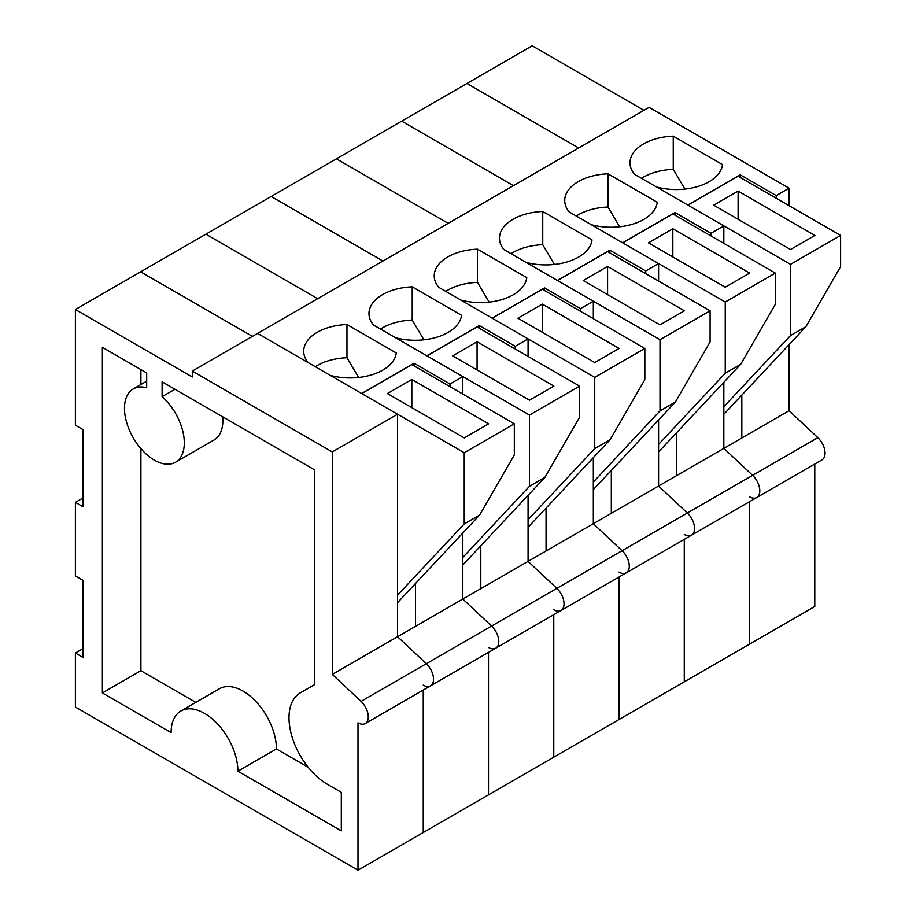 <?xml version="1.0" encoding="UTF-8"?>
<svg xmlns="http://www.w3.org/2000/svg" width="916" height="916" viewBox="0 0 916 916"><rect width="100%" height="100%" fill="white"/><g stroke="black" fill="none" stroke-linecap="round" stroke-linejoin="round"><path stroke-width="1.37" d="M171.097 732.628L102.374 692.954L102.374 347.347L146.686 372.938L146.686 387.766A42.308 24.423 -120 0 0 133.244 388.957A42.308 24.423 -120 0 0 133.244 437.802A42.308 24.423 -120 0 0 175.551 462.225A42.308 24.423 -120 0 0 183.28 433.314A42.308 24.423 -120 0 0 162.109 396.662L162.109 381.835L314.325 469.713L314.325 684.79L300.253 692.908A54.33 31.362 -120 0 0 291.929 736.441A54.33 31.362 -120 0 0 327.424 784.314L341.302 792.329L341.302 830.892L237.897 771.192A47.231 27.274 -120 0 0 217.275 723.663A47.231 27.274 -120 0 0 180.876 711.011A47.231 27.274 -120 0 0 171.097 732.628M75.398 309.528L75.398 425.219L83.104 429.673L83.104 506.8L75.398 502.346L75.398 575.924L83.104 580.366L83.104 657.505L75.398 653.051L75.398 707.038L357.996 870.2L357.996 722.816A14.53 8.393 -120 0 0 365.266 723.537A14.53 8.393 -120 0 0 361.064 701.393L332.302 674.405L332.302 451.92L192.291 371.083L192.291 377.014L75.398 309.528L532.185 45.8L643.937 110.321M357.996 870.2L423.249 832.529L423.249 690.057L423.249 832.529L553.768 757.177L553.768 614.705L553.768 757.177L619.021 719.507L619.021 577.034L619.021 719.507L684.275 681.825L684.275 539.352L684.275 681.825L749.528 644.154L749.528 501.682L749.528 644.154L814.782 606.472L814.782 464.011M252.404 336.367L140.652 271.846L252.404 336.367M423.249 685.145A14.53 8.393 -120 0 0 430.52 685.855A14.53 8.393 -120 0 0 426.318 663.722L397.567 636.735L397.567 414.238L257.545 333.401L649.078 107.355L789.088 188.192L789.088 205.699M332.302 674.405L528.074 561.382L528.074 495.316M75.398 653.051L83.104 648.597M75.398 502.346L83.104 497.903M192.291 371.083L257.545 333.401L308.131 362.61A46.327 26.747 180 0 1 303.711 351.206A46.327 26.747 180 0 1 346.969 324.516L346.969 357.732A46.327 26.747 0 0 0 315.276 366.732M332.302 451.92L397.567 414.238M195.795 702.389L140.904 670.707L102.374 692.954M140.904 670.707L140.904 448.634M140.904 384.525L140.904 369.595M175.551 462.225L214.081 439.978A42.308 24.423 -120 0 0 222.668 416.803M174.945 389.254L162.109 396.662M308.223 767.299L276.426 748.945L237.897 771.192M276.426 748.945A47.231 27.274 -120 0 0 255.816 701.416A47.231 27.274 -120 0 0 219.416 688.752L180.876 711.011M515.227 348.973L515.227 346.305L479.263 325.546L426.845 355.797L395.529 337.718A46.327 26.747 180 0 0 461.515 315.299L412.223 286.845L412.223 320.05A46.327 26.747 0 0 0 380.529 329.062M412.223 286.845A46.327 26.747 180 0 0 368.965 313.524A46.327 26.747 180 0 0 373.396 324.94L462.82 376.568L462.82 394.063M317.657 298.696L205.905 234.175L317.657 298.696M423.902 339.802L412.223 320.05M488.503 794.848L488.503 652.375L488.503 794.848M488.503 647.463A14.53 8.393 -120 0 0 495.774 648.185A14.53 8.393 -120 0 0 491.571 626.04L462.82 599.053L462.82 532.998M382.922 261.026L271.159 196.493L382.922 261.026M528.074 356.393L528.074 338.897L438.65 287.258A46.327 26.747 180 0 1 434.218 275.853A46.327 26.747 180 0 1 477.476 249.163L477.476 282.38A46.327 26.747 0 0 0 445.783 291.38M553.768 609.793A14.53 8.393 -120 0 0 561.027 610.514A14.53 8.393 -120 0 0 556.825 588.37L528.074 561.382L593.328 523.712L593.328 457.645M480.797 545.787L480.797 588.679M515.227 346.305L528.074 338.897M479.263 325.546L479.263 328.214M529.482 415.051L579.588 386.128L477.076 326.955L426.982 355.877L529.482 415.051L529.482 486.259L462.82 557.432M553.894 386.128L529.482 400.223L452.664 355.877L477.076 341.783L553.894 386.128M529.482 486.259L544.905 477.35L462.946 564.851A137.56 79.417 60 0 1 462.82 564.989M544.905 477.35L579.588 417.284L579.588 386.128M477.076 369.961L477.076 341.783M449.974 386.655L449.974 383.987L414.009 363.217L361.591 393.479L330.275 375.388A46.327 26.747 180 0 0 396.262 352.969L346.969 324.516M358.648 377.484L346.969 357.732M619.021 572.111A14.53 8.393 -120 0 0 626.281 572.832L430.52 685.855A14.53 8.393 -120 0 0 426.318 663.722L397.567 636.735M495.774 648.185A14.53 8.393 -120 0 0 491.571 626.04L462.82 599.053M415.543 583.458L415.543 626.349M449.974 383.987L462.82 376.568M414.009 363.217L414.009 365.885M464.229 452.733L514.323 423.81L411.822 364.625L361.728 393.548L464.229 452.733L464.229 523.929L397.567 595.102M488.64 423.81L464.229 437.894L387.411 393.548L411.822 379.453L488.64 423.81M464.229 523.929L479.64 515.032L397.693 602.522A137.56 79.417 60 0 1 397.567 602.659M479.64 515.032L514.323 454.954L514.323 423.81M411.822 407.643L411.822 379.453M580.481 311.303L580.481 308.635L544.516 287.864L492.11 318.127L460.782 300.047A46.327 26.747 180 0 0 526.769 277.617L477.476 249.163M489.155 302.131L477.476 282.38M561.027 610.514A14.53 8.393 -120 0 0 556.825 588.37L528.074 561.382M448.176 223.344L336.412 158.823L448.176 223.344M593.328 318.722L593.328 301.215L503.903 249.587A46.327 26.747 180 0 1 499.472 238.183A46.327 26.747 180 0 1 542.741 211.493L542.741 244.709A46.327 26.747 0 0 0 511.048 253.709M684.275 534.44A14.53 8.393 -120 0 0 691.546 535.162L626.281 572.832A14.53 8.393 -120 0 0 622.09 550.699L593.328 523.712L658.581 486.03L658.581 419.975M546.05 508.105L546.05 550.997M580.481 308.635L593.328 301.215M544.516 287.864L544.516 290.532M594.736 377.381L644.841 348.458L542.329 289.273L492.236 318.195L594.736 377.381L594.736 448.577L528.074 519.75M619.147 348.458L594.736 362.553L517.929 318.195L542.329 304.112L619.147 348.458M594.736 448.577L610.159 439.68L528.2 527.169A137.56 79.417 60 0 1 528.074 527.307M610.159 439.68L644.841 379.602L644.841 348.458M542.329 332.29L542.329 304.112M645.734 273.632L645.734 270.953L609.77 250.194L557.363 280.456L526.036 262.365A46.327 26.747 180 0 0 592.022 239.946L542.741 211.493M554.409 264.461L542.741 244.709M626.281 572.832A14.53 8.393 -120 0 0 622.09 550.699L593.328 523.712M513.429 185.673L401.677 121.152L513.429 185.673M658.581 281.04L658.581 263.545L569.157 211.917A46.327 26.747 180 0 1 564.725 200.501A46.327 26.747 180 0 1 607.995 173.822L607.995 207.027A46.327 26.747 0 0 0 576.301 216.039M749.528 496.77A14.53 8.393 -120 0 0 756.799 497.491L691.546 535.162A14.53 8.393 -120 0 0 687.343 513.017L658.581 486.03L723.835 448.359L723.835 382.293M611.315 470.435L611.315 513.326M645.734 270.953L658.581 263.545M609.77 250.194L609.77 252.862M660.001 339.71L710.095 310.787L607.583 251.602L557.489 280.525L660.001 339.71L660.001 410.906L593.328 482.079M684.401 310.787L660.001 324.871L583.183 280.525L607.583 266.43L684.401 310.787M660.001 410.906L675.413 402.01L593.453 489.499A137.56 79.417 60 0 1 593.328 489.636M675.413 402.01L710.095 341.931L710.095 310.787M607.583 294.62L607.583 266.43M710.988 235.95L710.988 233.282L675.023 212.523L622.617 242.774L591.289 224.695A46.327 26.747 180 0 0 657.276 202.276L607.995 173.822M619.663 226.779L607.995 207.027M691.546 535.162A14.53 8.393 -120 0 0 687.343 513.017L658.581 486.03M578.683 147.991L466.931 83.471L578.683 147.991M723.835 243.37L723.835 225.863L634.41 174.235A46.327 26.747 180 0 1 629.99 162.83A46.327 26.747 180 0 1 673.249 136.141L673.249 169.357A46.327 26.747 0 0 0 641.555 178.357M756.799 497.491A14.53 8.393 -120 0 0 752.597 475.347L817.851 437.665A14.53 8.393 -120 0 1 822.053 459.809L756.799 497.491A14.53 8.393 -120 0 0 752.597 475.347L723.835 448.359L789.088 410.689L789.088 344.622M676.569 432.764L676.569 475.656M710.988 233.282L723.835 225.863M675.023 212.523L675.023 215.191M725.254 302.028L775.348 273.105L672.836 213.932L622.743 242.855L725.254 302.028L725.254 373.236L658.581 444.397M749.654 273.105L725.254 287.2L648.436 242.855L672.836 228.76L749.654 273.105M725.254 373.236L740.666 364.328L658.707 451.817A137.56 79.417 60 0 1 658.581 451.954M740.666 364.328L775.348 304.261L775.348 273.105M672.836 256.938L672.836 228.76M776.253 198.28L776.253 195.612L740.277 174.841L687.87 205.104L656.554 187.013A46.327 26.747 180 0 0 722.529 164.594L673.249 136.141M684.928 189.108L673.249 169.357M361.064 701.393L752.597 475.347L723.835 448.359M817.851 437.665L789.088 410.689M741.823 395.082L741.823 437.974M776.253 195.612L789.088 188.192M740.277 174.841L740.277 177.509M790.508 264.358L840.602 235.435L738.101 176.25L687.996 205.173L790.508 264.358L790.508 335.554L723.835 406.727M814.908 235.435L790.508 249.53L713.69 205.173L738.101 191.089L814.908 235.435M790.508 335.554L805.92 326.657L723.961 414.147A137.56 79.417 60 0 1 723.835 414.284M805.92 326.657L840.602 266.579L840.602 235.435M738.101 219.268L738.101 191.089M430.52 685.855L365.266 723.537M133.244 388.957L146.686 381.193"/></g></svg>
